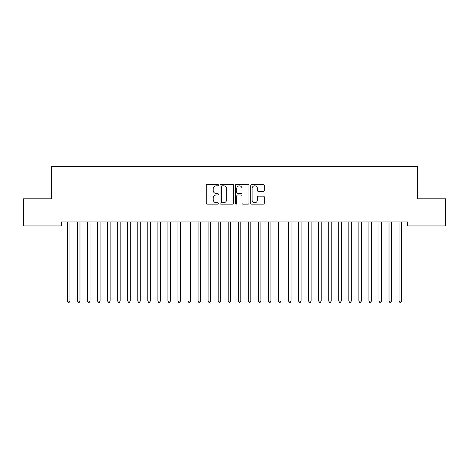 <?xml version="1.0" encoding="UTF-8"?>
<svg xmlns="http://www.w3.org/2000/svg" width="469" height="469" viewBox="0 0 469 469"><rect width="100%" height="100%" fill="white"/><g stroke="black" fill="none" stroke-linecap="round" stroke-linejoin="round"><path stroke-width="0.7" d="M218.419 185.114A0.692 0.692 0 0 0 217.727 184.423L207.251 184.423A0.985 0.985 0 0 0 206.26 185.413L206.26 203.171A0.985 0.985 0 0 0 207.251 204.156L217.727 204.156A0.692 0.692 0 0 0 218.419 203.464A0.692 0.692 0 0 0 217.727 202.772L216.373 202.772A3.154 3.154 0 0 1 213.219 199.618L213.219 198.135A3.154 3.154 0 0 1 216.373 194.981L217.727 194.981A0.692 0.692 0 0 0 218.419 194.289A0.692 0.692 0 0 0 217.727 193.597L216.373 193.597A3.154 3.154 0 0 1 213.219 190.443L213.219 188.96A3.154 3.154 0 0 1 216.373 185.806L217.727 185.806A0.692 0.692 0 0 0 218.419 185.114M263.332 191.381A0.985 0.985 0 0 0 264.317 190.391L264.317 185.413A0.985 0.985 0 0 0 263.332 184.423L251.689 184.423A0.985 0.985 0 0 0 250.704 185.413L250.704 203.171A0.985 0.985 0 0 0 251.689 204.156L263.332 204.156A0.985 0.985 0 0 0 264.317 203.171L264.317 197.15A0.985 0.985 0 0 0 263.332 196.165L258.349 196.165A0.985 0.985 0 0 0 257.364 197.15L257.364 200.134A2.638 2.638 0 0 1 254.726 202.772A2.638 2.638 0 0 1 252.082 200.134L252.082 188.444A2.638 2.638 0 0 1 254.726 185.806A2.638 2.638 0 0 1 257.364 188.444L257.364 190.391A0.985 0.985 0 0 0 258.349 191.381L263.332 191.381M407.661 221.925L61.339 221.925L61.339 225.947L23.45 225.947L23.45 198.815L51.291 198.815L51.291 166.653L417.709 166.653L417.709 198.815L445.55 198.815L445.55 225.947L407.661 225.947L407.661 221.925M233.638 185.413A0.985 0.985 0 0 0 232.647 184.423L221.01 184.423A0.985 0.985 0 0 0 220.025 185.413L220.025 203.171A0.985 0.985 0 0 0 221.01 204.156L232.647 204.156A0.985 0.985 0 0 0 233.638 203.171L233.638 185.413M236.353 184.423L247.99 184.423A0.985 0.985 0 0 1 248.975 185.413L248.975 203.171A0.985 0.985 0 0 1 247.99 204.156L243.006 204.156A0.985 0.985 0 0 1 242.022 203.171L242.022 195.966A0.985 0.985 0 0 0 241.037 194.981L237.73 194.981A0.985 0.985 0 0 0 236.745 195.966L236.745 203.464A0.692 0.692 0 0 1 236.054 204.156A0.692 0.692 0 0 1 235.362 203.464L235.362 185.413A0.985 0.985 0 0 1 236.353 184.423M222.095 185.806A0.692 0.692 0 0 0 221.403 186.498L221.403 202.08A0.692 0.692 0 0 0 222.095 202.772L223.525 202.772A3.154 3.154 0 0 0 226.679 199.618L226.679 188.96A3.154 3.154 0 0 0 223.525 185.806L222.095 185.806M242.022 188.497A2.638 2.638 0 0 0 239.383 185.853A2.638 2.638 0 0 0 236.745 188.497L236.745 192.612A0.985 0.985 0 0 0 237.73 193.597L241.037 193.597A0.985 0.985 0 0 0 242.022 192.612L242.022 188.497M67.348 222.077A1.002 1.002 -179.5 0 1 67.419 222.453A1.002 1.002 179.5 0 0 67.348 222.077L67.284 221.925M70.063 221.925L70.004 222.077A1.002 1.002 179.5 0 0 69.934 222.453L69.934 301.039L67.419 301.039L67.419 222.453M69.934 301.039L69.178 302.347L68.175 302.347L67.419 301.039M77.397 222.077A1.002 1.002 -179.5 0 1 77.467 222.453A1.002 1.002 179.5 0 0 77.397 222.077L77.338 221.925M87.445 222.077A1.002 1.002 -179.5 0 1 87.521 222.453A1.002 1.002 179.5 0 0 87.445 222.077L87.386 221.925M80.111 221.925L80.052 222.077A1.002 1.002 179.5 0 0 79.982 222.453L79.982 301.039L77.467 301.039L77.467 222.453M79.982 301.039L79.226 302.347L78.223 302.347L77.467 301.039M90.165 221.925L90.107 222.077A1.002 1.002 179.5 0 0 90.03 222.453L90.03 301.039L87.521 301.039L87.521 222.453M90.03 301.039L89.28 302.347L88.272 302.347L87.521 301.039M97.493 222.077A1.002 1.002 -179.5 0 1 97.57 222.453A1.002 1.002 179.5 0 0 97.493 222.077L97.435 221.925M107.548 222.077A1.002 1.002 -179.5 0 1 107.618 222.453A1.002 1.002 179.5 0 0 107.548 222.077L107.489 221.925M100.214 221.925L100.155 222.077A1.002 1.002 179.5 0 0 100.079 222.453L100.079 301.039L97.57 301.039L97.57 222.453M100.079 301.039L99.328 302.347L98.32 302.347L97.57 301.039M110.262 221.925L110.203 222.077A1.002 1.002 179.5 0 0 110.133 222.453L110.133 301.039L107.618 301.039L107.618 222.453M110.133 301.039L109.377 302.347L108.374 302.347L107.618 301.039M117.596 222.077A1.002 1.002 -179.5 0 1 117.666 222.453A1.002 1.002 179.5 0 0 117.596 222.077L117.537 221.925M120.316 221.925L120.252 222.077A1.002 1.002 179.5 0 0 120.181 222.453L120.181 301.039L117.666 301.039L117.666 222.453M120.181 301.039L119.425 302.347L118.423 302.347L117.666 301.039M127.644 222.077A1.002 1.002 -179.5 0 1 127.72 222.453A1.002 1.002 179.5 0 0 127.644 222.077L127.586 221.925M130.364 221.925L130.306 222.077A1.002 1.002 179.5 0 0 130.23 222.453L130.23 301.039L127.72 301.039L127.72 222.453M130.23 301.039L129.479 302.347L128.471 302.347L127.72 301.039M137.698 222.077A1.002 1.002 -179.5 0 1 137.769 222.453A1.002 1.002 179.5 0 0 137.698 222.077L137.634 221.925M140.413 221.925L140.354 222.077A1.002 1.002 179.5 0 0 140.284 222.453L140.284 301.039L137.769 301.039L137.769 222.453M140.284 301.039L139.528 302.347L138.525 302.347L137.769 301.039M147.747 222.077A1.002 1.002 -179.5 0 1 147.817 222.453A1.002 1.002 179.5 0 0 147.747 222.077L147.688 221.925M150.461 221.925L150.402 222.077A1.002 1.002 179.5 0 0 150.332 222.453L150.332 301.039L147.817 301.039L147.817 222.453M150.332 301.039L149.576 302.347L148.573 302.347L147.817 301.039M157.795 222.077A1.002 1.002 -179.5 0 1 157.871 222.453A1.002 1.002 179.5 0 0 157.795 222.077L157.736 221.925M160.515 221.925L160.457 222.077A1.002 1.002 179.5 0 0 160.38 222.453L160.38 301.039L157.871 301.039L157.871 222.453M160.38 301.039L159.63 302.347L158.622 302.347L157.871 301.039M167.843 222.077A1.002 1.002 -179.5 0 1 167.92 222.453A1.002 1.002 179.5 0 0 167.843 222.077L167.785 221.925M170.564 221.925L170.505 222.077A1.002 1.002 179.5 0 0 170.429 222.453L170.429 301.039L167.92 301.039L167.92 222.453M170.429 301.039L169.678 302.347L168.67 302.347L167.92 301.039M177.898 222.077A1.002 1.002 -179.5 0 1 177.968 222.453A1.002 1.002 179.5 0 0 177.898 222.077L177.839 221.925M180.612 221.925L180.553 222.077A1.002 1.002 179.5 0 0 180.483 222.453L180.483 301.039L177.968 301.039L177.968 222.453M180.483 301.039L179.727 302.347L178.724 302.347L177.968 301.039M187.946 222.077A1.002 1.002 -179.5 0 1 188.016 222.453A1.002 1.002 179.5 0 0 187.946 222.077L187.887 221.925M190.666 221.925L190.602 222.077A1.002 1.002 179.5 0 0 190.531 222.453L190.531 301.039L188.016 301.039L188.016 222.453M190.531 301.039L189.775 302.347L188.773 302.347L188.016 301.039M197.994 222.077A1.002 1.002 -179.5 0 1 198.07 222.453A1.002 1.002 179.5 0 0 197.994 222.077L197.936 221.925M200.714 221.925L200.656 222.077A1.002 1.002 179.5 0 0 200.58 222.453L200.58 301.039L198.07 301.039L198.07 222.453M200.58 301.039L199.829 302.347L198.821 302.347L198.07 301.039M208.048 222.077A1.002 1.002 -179.5 0 1 208.119 222.453A1.002 1.002 179.5 0 0 208.048 222.077L207.984 221.925M210.763 221.925L210.704 222.077A1.002 1.002 179.5 0 0 210.634 222.453L210.634 301.039L208.119 301.039L208.119 222.453M210.634 301.039L209.878 302.347L208.875 302.347L208.119 301.039M218.097 222.077A1.002 1.002 -179.5 0 1 218.167 222.453A1.002 1.002 179.5 0 0 218.097 222.077L218.038 221.925M220.811 221.925L220.752 222.077A1.002 1.002 179.5 0 0 220.682 222.453L220.682 301.039L218.167 301.039L218.167 222.453M220.682 301.039L219.926 302.347L218.923 302.347L218.167 301.039M228.145 222.077A1.002 1.002 -179.5 0 1 228.221 222.453A1.002 1.002 179.5 0 0 228.145 222.077L228.086 221.925M230.865 221.925L230.807 222.077A1.002 1.002 179.5 0 0 230.73 222.453L230.73 301.039L228.221 301.039L228.221 222.453M230.73 301.039L229.98 302.347L228.972 302.347L228.221 301.039M238.193 222.077A1.002 1.002 -179.5 0 1 238.27 222.453A1.002 1.002 179.5 0 0 238.193 222.077L238.135 221.925M240.914 221.925L240.855 222.077A1.002 1.002 179.5 0 0 240.779 222.453L240.779 301.039L238.27 301.039L238.27 222.453M240.779 301.039L240.028 302.347L239.02 302.347L238.27 301.039M248.248 222.077A1.002 1.002 -179.5 0 1 248.318 222.453A1.002 1.002 179.5 0 0 248.248 222.077L248.189 221.925M250.962 221.925L250.903 222.077A1.002 1.002 179.5 0 0 250.833 222.453L250.833 301.039L248.318 301.039L248.318 222.453M250.833 301.039L250.077 302.347L249.074 302.347L248.318 301.039M258.296 222.077A1.002 1.002 -179.5 0 1 258.366 222.453A1.002 1.002 179.5 0 0 258.296 222.077L258.237 221.925M261.016 221.925L260.952 222.077A1.002 1.002 179.5 0 0 260.881 222.453L260.881 301.039L258.366 301.039L258.366 222.453M260.881 301.039L260.125 302.347L259.123 302.347L258.366 301.039M268.344 222.077A1.002 1.002 -179.5 0 1 268.42 222.453A1.002 1.002 179.5 0 0 268.344 222.077L268.286 221.925M271.064 221.925L271.006 222.077A1.002 1.002 179.5 0 0 270.93 222.453L270.93 301.039L268.42 301.039L268.42 222.453M270.93 301.039L270.179 302.347L269.171 302.347L268.42 301.039M278.398 222.077A1.002 1.002 -179.5 0 1 278.469 222.453A1.002 1.002 179.5 0 0 278.398 222.077L278.334 221.925M281.113 221.925L281.054 222.077A1.002 1.002 179.5 0 0 280.984 222.453L280.984 301.039L278.469 301.039L278.469 222.453M280.984 301.039L280.228 302.347L279.225 302.347L278.469 301.039M288.447 222.077A1.002 1.002 -179.5 0 1 288.517 222.453A1.002 1.002 179.5 0 0 288.447 222.077L288.388 221.925M291.161 221.925L291.102 222.077A1.002 1.002 179.5 0 0 291.032 222.453L291.032 301.039L288.517 301.039L288.517 222.453M291.032 301.039L290.276 302.347L289.273 302.347L288.517 301.039M298.495 222.077A1.002 1.002 -179.5 0 1 298.571 222.453A1.002 1.002 179.5 0 0 298.495 222.077L298.436 221.925M308.543 222.077A1.002 1.002 -179.5 0 1 308.62 222.453A1.002 1.002 179.5 0 0 308.543 222.077L308.485 221.925M318.598 222.077A1.002 1.002 -179.5 0 1 318.668 222.453A1.002 1.002 179.5 0 0 318.598 222.077L318.539 221.925M328.646 222.077A1.002 1.002 -179.5 0 1 328.716 222.453A1.002 1.002 179.5 0 0 328.646 222.077L328.587 221.925M338.694 222.077A1.002 1.002 -179.5 0 1 338.77 222.453A1.002 1.002 179.5 0 0 338.694 222.077L338.636 221.925M348.748 222.077A1.002 1.002 -179.5 0 1 348.819 222.453A1.002 1.002 179.5 0 0 348.748 222.077L348.684 221.925M358.797 222.077A1.002 1.002 -179.5 0 1 358.867 222.453A1.002 1.002 179.5 0 0 358.797 222.077L358.738 221.925M301.215 221.925L301.157 222.077A1.002 1.002 179.5 0 0 301.08 222.453L301.08 301.039L298.571 301.039L298.571 222.453M301.08 301.039L300.33 302.347L299.322 302.347L298.571 301.039M311.264 221.925L311.205 222.077A1.002 1.002 179.5 0 0 311.129 222.453L311.129 301.039L308.62 301.039L308.62 222.453M311.129 301.039L310.378 302.347L309.37 302.347L308.62 301.039M321.312 221.925L321.253 222.077A1.002 1.002 179.5 0 0 321.183 222.453L321.183 301.039L318.668 301.039L318.668 222.453M321.183 301.039L320.427 302.347L319.424 302.347L318.668 301.039M331.366 221.925L331.302 222.077A1.002 1.002 179.5 0 0 331.231 222.453L331.231 301.039L328.716 301.039L328.716 222.453M331.231 301.039L330.475 302.347L329.473 302.347L328.716 301.039M341.414 221.925L341.356 222.077A1.002 1.002 179.5 0 0 341.28 222.453L341.28 301.039L338.77 301.039L338.77 222.453M341.28 301.039L340.529 302.347L339.521 302.347L338.77 301.039M351.463 221.925L351.404 222.077A1.002 1.002 179.5 0 0 351.334 222.453L351.334 301.039L348.819 301.039L348.819 222.453M351.334 301.039L350.578 302.347L349.575 302.347L348.819 301.039M361.511 221.925L361.452 222.077A1.002 1.002 179.5 0 0 361.382 222.453L361.382 301.039L358.867 301.039L358.867 222.453M361.382 301.039L360.626 302.347L359.623 302.347L358.867 301.039M368.845 222.077A1.002 1.002 -179.5 0 1 368.921 222.453A1.002 1.002 179.5 0 0 368.845 222.077L368.786 221.925M371.565 221.925L371.507 222.077A1.002 1.002 179.5 0 0 371.43 222.453L371.43 301.039L368.921 301.039L368.921 222.453M371.43 301.039L370.68 302.347L369.672 302.347L368.921 301.039M378.893 222.077A1.002 1.002 -179.5 0 1 378.97 222.453A1.002 1.002 179.5 0 0 378.893 222.077L378.835 221.925M381.614 221.925L381.555 222.077A1.002 1.002 179.5 0 0 381.479 222.453L381.479 301.039L378.97 301.039L378.97 222.453M381.479 301.039L380.728 302.347L379.72 302.347L378.97 301.039M388.948 222.077A1.002 1.002 -179.5 0 1 389.018 222.453A1.002 1.002 179.5 0 0 388.948 222.077L388.889 221.925M391.662 221.925L391.603 222.077A1.002 1.002 179.5 0 0 391.533 222.453L391.533 301.039L389.018 301.039L389.018 222.453M391.533 301.039L390.777 302.347L389.774 302.347L389.018 301.039M398.996 222.077A1.002 1.002 -179.5 0 1 399.066 222.453A1.002 1.002 179.5 0 0 398.996 222.077L398.937 221.925M401.716 221.925L401.652 222.077A1.002 1.002 179.5 0 0 401.581 222.453L401.581 301.039L399.066 301.039L399.066 222.453M401.581 301.039L400.825 302.347L399.823 302.347L399.066 301.039"/></g></svg>
